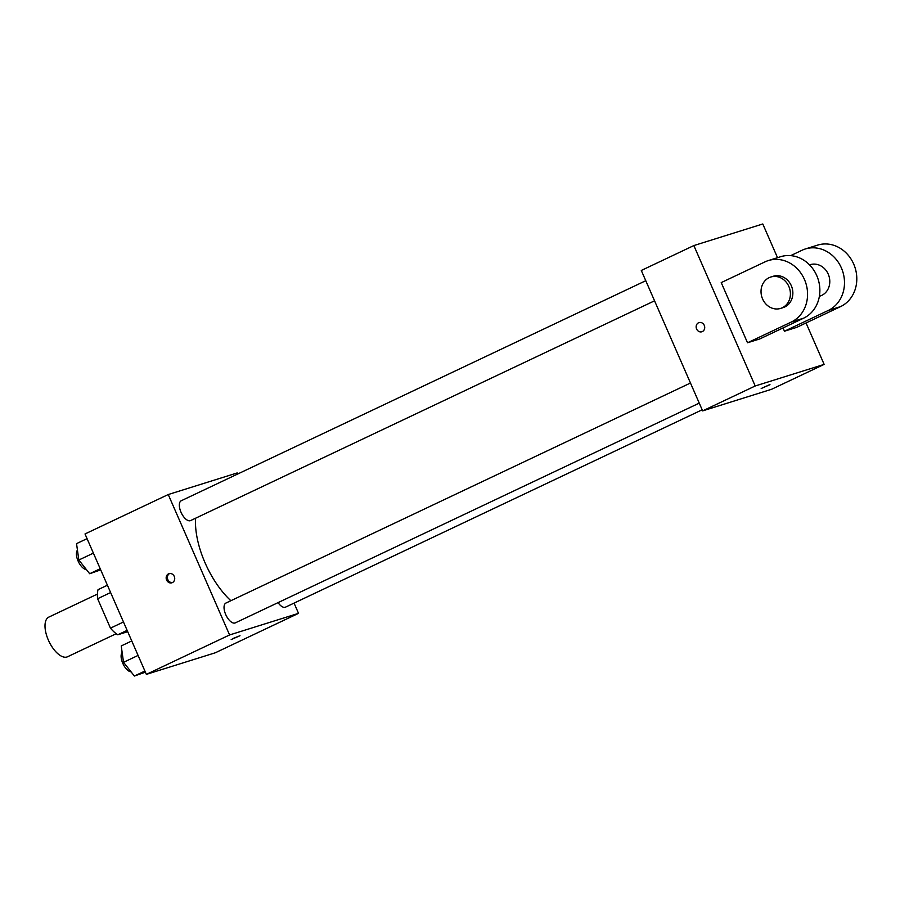 <?xml version="1.0" encoding="UTF-8"?>
<svg xmlns="http://www.w3.org/2000/svg" width="900" height="900" viewBox="0 0 900 900"><rect width="100%" height="100%" fill="white"/><g stroke="black" fill="none" stroke-linecap="round" stroke-linejoin="round"><path stroke-width="1.35" d="M97.436 594.079L48.791 617.119A21.926 10.237 64.7 0 0 48.33 640.024A21.926 10.237 64.7 0 0 67.567 656.752L116.212 633.712M127.71 631.676L117.754 634.793A29.441 13.759 64.7 0 1 110.464 628.155L97.616 598.725A29.441 13.759 64.7 0 1 98.032 589.658L107.415 585.225M127.136 630.349L117.754 634.793M110.621 592.56L97.616 598.725M123.48 621.99L110.464 628.155M294.053 603.101L298.53 613.35L215.303 652.781L146.362 674.37L85.016 533.959L168.244 494.539L237.184 472.939L237.656 474.03M298.53 613.35L229.59 634.95L146.362 674.37M233.426 638.314L239.985 635.715L233.426 638.314M195.615 518.197A63.034 29.453 64.7 0 0 205.065 562.815A63.034 29.453 64.7 0 0 230.873 600.716M229.59 634.95L168.244 494.539M278.066 602.629A10.957 5.119 64.7 0 0 285.536 607.14L702.169 409.793M690.469 383.017L225.922 603.056A10.957 5.119 64.7 0 0 225.697 614.509A10.957 5.119 64.7 0 0 235.305 622.879L699.244 403.121M654.559 300.814L190.62 520.571A10.957 5.119 -115.3 0 1 181.294 512.854A10.957 5.119 -115.3 0 1 181.226 500.76L645.773 280.71M174.274 576.416A4.792 4.23 72.6 0 1 171.877 582.806A4.792 4.23 72.6 0 1 166.41 579.499A4.792 4.23 72.6 0 1 169.009 573.66A4.792 4.23 72.6 0 1 174.274 576.416M172.485 582.559A4.792 4.23 72.6 0 1 167.648 579.105A4.792 4.23 72.6 0 1 169.65 573.514M239.974 635.715L231.188 639.562M806.04 322.954L824.141 364.387L771.581 389.284L702.641 410.884L641.295 270.461L693.855 245.565L762.795 223.976L777.521 257.681M100.71 569.869L89.674 573.727L78.84 560.014L76.534 543.634L87.064 538.65M100.215 568.733L89.674 573.727M93.397 553.129L78.84 560.014M77.456 550.17A10.957 5.119 64.7 0 0 78.064 560.959A10.957 5.119 64.7 0 0 86.389 569.565M145.406 672.176L134.37 676.024L123.536 662.321L121.23 645.941L131.76 640.946M144.911 671.04L134.37 676.024M138.082 655.425L123.536 662.321M122.153 652.466A10.957 5.119 64.7 0 0 122.76 663.266A10.957 5.119 64.7 0 0 131.085 671.861M699.008 322.605A4.792 4.23 -107.4 0 0 696.398 328.455A4.792 4.23 -107.4 0 0 701.876 331.762A4.792 4.23 72.6 0 1 696.398 328.455A4.792 4.23 72.6 0 1 699.008 322.605A4.792 4.23 72.6 0 1 704.385 325.642A4.792 4.23 72.6 0 1 702.349 331.571A4.792 4.23 72.6 0 1 701.876 331.762M824.141 364.387L755.201 385.988L702.641 410.884L641.295 270.461M755.201 385.988L693.855 245.565M769.41 384.784L761.186 388.519L769.41 384.784M771.581 389.284L702.641 410.884M761.186 388.519L769.972 384.671M768.341 260.561L780.66 256.702A32.884 29.014 -107.4 0 1 817.526 277.504A32.884 29.014 -107.4 0 1 803.633 318.173L759.836 338.918L747.518 342.776L721.226 282.6L765.034 261.855A32.884 29.014 72.6 0 1 768.341 260.561A32.884 29.014 72.6 0 1 805.219 281.363A32.884 29.014 72.6 0 1 791.325 322.031L747.518 342.776M790.695 255.623L801.967 250.29A32.884 29.014 72.6 0 1 805.275 248.985L817.582 245.126A32.884 29.014 72.6 0 1 854.46 265.939A32.884 29.014 72.6 0 1 840.566 306.608L796.759 327.353L784.451 331.211L783.023 327.938M809.55 264.881L810.191 264.679A16.447 14.513 72.6 0 1 828.248 274.151A16.447 14.513 72.6 0 1 820.024 296.066L819.383 296.269M805.275 248.985A32.884 29.014 72.6 0 1 842.141 269.786A32.884 29.014 72.6 0 1 828.259 310.466L784.451 331.211M770.794 277.02L773.258 276.255A16.447 14.513 72.6 0 1 791.314 285.716A16.447 14.513 72.6 0 1 783.09 307.631L780.626 308.407A16.447 14.513 72.6 0 1 761.873 297.056A16.447 14.513 72.6 0 1 770.794 277.02A16.447 14.513 72.6 0 1 788.861 286.493A16.447 14.513 72.6 0 1 780.626 308.407M803.633 318.173L791.325 322.031M840.566 306.608L828.259 310.466"/></g></svg>
